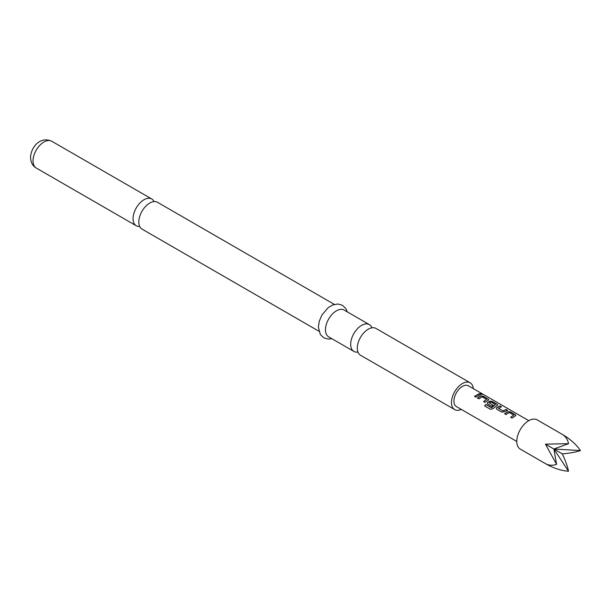 <?xml version="1.0" encoding="UTF-8"?>
<svg xmlns="http://www.w3.org/2000/svg" width="611" height="611" viewBox="0 0 611 611"><rect width="100%" height="100%" fill="white"/><g stroke="black" fill="none" stroke-linecap="round" stroke-linejoin="round"><path stroke-width="0.92" d="M481.98 393.988C482.583 394.561 482.064 394.569 480.429 393.996C479.872 393.301 480.391 393.301 481.98 393.988L482.339 394.355M480.383 394.171C479.818 393.469 480.33 393.469 481.911 394.156L482.247 394.416M154.071 201.592A15.474 8.936 120 0 0 151.749 198.98A15.474 8.936 120 0 0 144.013 199.744A15.474 8.936 120 0 0 133.068 218.7A15.474 8.936 120 0 0 136.276 225.78A15.474 8.936 120 0 0 139.698 226.482M357.939 352.028A15.474 8.936 -60 0 1 353.876 351.409A15.474 8.936 -60 0 1 350.668 344.329A15.474 8.936 -60 0 1 361.613 325.373A15.474 8.936 -60 0 1 369.35 324.609A15.474 8.936 -60 0 1 371.916 327.817M562.334 434.406L537.168 419.872A16.879 9.745 120 0 0 520.282 429.617A16.879 9.745 120 0 0 520.282 449.108L545.455 463.642C548.846 465.513 552.558 465.75 556.575 464.352L545.455 444.151L568.513 443.678C567.711 439.492 565.656 436.407 562.334 434.406L562.334 434.406C570.284 439.08 576.326 444.464 580.45 450.567C576.326 452.025 570.284 453.141 562.334 453.897L553.894 449.024L580.45 450.567M318.881 331.208L142.019 229.094A15.474 8.936 -60 0 1 138.812 222.014A15.474 8.936 -60 0 1 149.756 203.058A15.474 8.936 -60 0 1 157.493 202.294L334.354 304.408M461.29 409.416A15.474 8.936 -60 0 1 454.676 409.607A15.474 8.936 -60 0 1 451.468 402.519A15.474 8.936 -60 0 1 458.219 386.946A15.474 8.936 -60 0 1 470.149 382.799A15.474 8.936 -60 0 1 473.296 388.627M454.676 409.607L360.505 355.235A15.474 8.936 -60 0 1 357.298 348.155A15.474 8.936 -60 0 1 368.242 329.199A15.474 8.936 -60 0 1 375.979 328.435L470.149 382.799M353.876 351.409L328.672 336.86A15.474 8.936 -60 0 1 325.472 329.78A15.474 8.936 -60 0 1 332.224 314.207A15.474 8.936 -60 0 1 344.146 310.06L369.35 324.609M507.863 411.585L510.445 411.89L515.317 414.701L515.333 415.9L512.094 418.061L510.704 417.252L513.759 415.083L509.261 412.486L506.023 414.548L504.633 413.746L507.863 411.585L510.445 411.89M515.867 415.373L515.333 415.9M510.743 417.382L513.759 415.083M496.88 409.271L496.346 408.53L496.865 407.491L500.088 405.91L501.478 406.712L498.439 408.278L502.945 410.882L506.168 409.423L507.565 410.225L504.335 411.806L501.753 412.089L496.88 409.271M498.439 408.163L502.945 410.882M491.359 407.644L495.506 404.551L491 401.946L489.235 402.97L493.192 405.253L491.817 406.353L487.822 404.047L487.295 403.306L487.807 402.259L489.762 401.137L492.336 401.435L497.209 404.253L497.232 405.452L492.909 408.683L490.45 409.301L484.599 405.925L485.844 404.467L491.534 407.606M491.588 407.72L495.506 404.551M489.235 402.848L493.207 405.399M497.759 404.925L497.232 405.452M480.712 395.905L483.286 396.211L488.158 399.021L488.181 400.228L484.943 402.382L483.553 401.58L486.6 399.411L482.102 396.806L478.864 398.868L477.481 398.067L480.712 395.905L483.286 396.211M488.708 399.701L488.181 400.228M483.591 401.71L486.6 399.411M479.016 393.744L480.406 394.546L475.9 397.158L474.51 396.356L479.016 393.744L480.376 394.714M480.429 393.996L480.101 393.56M516.791 441.463L456.409 406.598A12.006 6.927 -60 0 1 456.409 392.736A12.006 6.927 -60 0 1 468.416 385.808L528.79 420.666M562.334 453.897C565.656 461.16 567.711 466.941 568.513 471.241C561.165 470.722 553.474 468.186 545.455 463.642L545.455 463.642M568.513 471.241L553.894 449.024L545.455 444.151M568.513 443.678L553.894 449.024L556.575 464.352M474.541 396.486L478.986 393.912M477.519 398.196L480.697 396.073M483.248 396.379L488.158 399.021M488.12 399.189L488.678 399.785M484.668 406.017L485.844 404.467M485.898 404.574L491.404 407.758M487.311 403.367L487.822 402.405L489.747 401.297L492.298 401.603L497.209 404.253M497.178 404.421L497.728 405.017M496.361 408.591L496.865 407.491M502.96 411.027L506.168 409.423M506.137 409.591L507.527 410.393M496.88 407.629L500.088 405.91M500.05 406.078L501.448 406.88M504.663 413.876L507.848 411.745M510.406 412.058L515.317 414.701M515.287 414.869L515.837 415.465M33.025 160.93A15.474 8.936 -60 0 1 39.776 145.357A15.474 8.936 -60 0 1 51.698 141.217C39.677 135.856 30.756 147.885 30.55 157.485C30.787 162.473 32.681 165.978 36.225 168.017A15.474 8.936 -60 0 1 33.025 160.93M151.749 198.98L51.698 141.217M347.308 311.885L345.918 308.647L342.473 305.301L337.875 303.995L332.613 304.988L328.191 307.631L321.913 315.039L319.24 321.287L318.369 327.168L320.317 334.5L323.754 337.807L328.214 339.09L331.834 338.685M136.276 225.78L36.225 168.017"/></g></svg>
